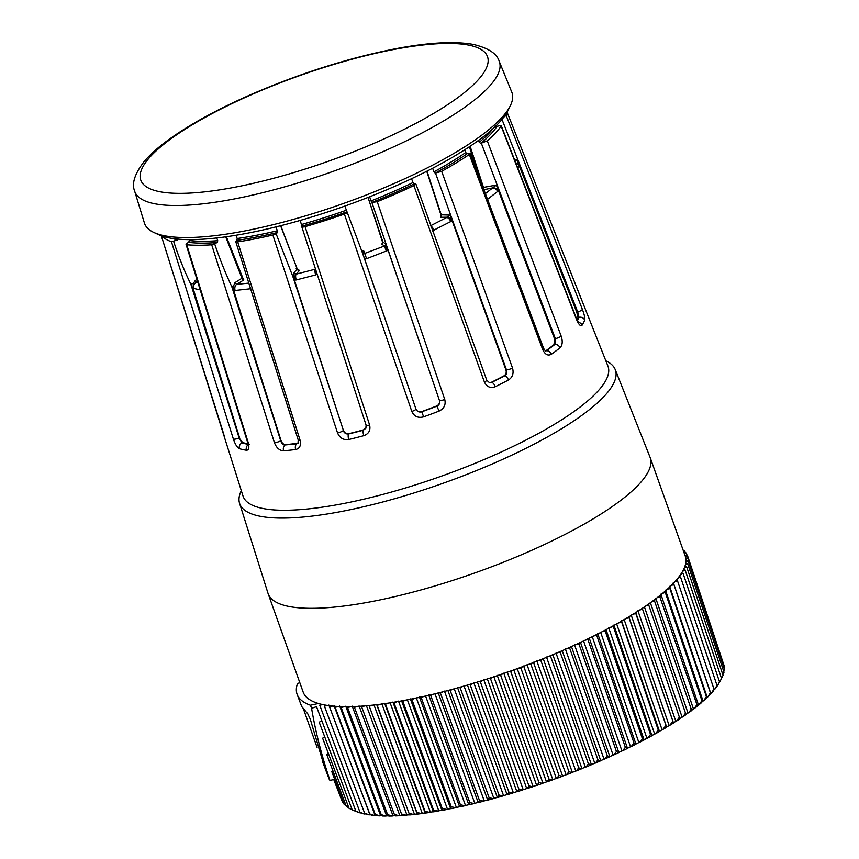 <?xml version="1.0" encoding="UTF-8"?>
<svg xmlns="http://www.w3.org/2000/svg" width="859" height="859" viewBox="0 0 859 859"><rect width="100%" height="100%" fill="white"/><g stroke="black" fill="none" stroke-linecap="round" stroke-linejoin="round"><path stroke-width="1.29" d="M144.409 223.018A195.004 47.836 -19.6 0 0 153.933 232.488A195.004 47.836 -19.6 0 0 344.33 203.175A195.004 47.836 -19.6 0 0 510.407 105.56A195.004 47.836 -19.6 0 0 511.803 92.203L499.197 61.279A193.5 47.47 160.4 0 1 432.592 127.261A193.5 47.47 160.4 0 1 244.858 196.797A193.5 47.47 160.4 0 1 134.638 191.095L144.409 223.018M510.407 105.56L508.152 110.199A191.213 46.901 160.4 0 1 345.307 205.913A191.213 46.901 160.4 0 1 158.614 234.668L153.933 232.488M241.755 277.661L225.702 236.826M296.151 268.76L297.246 269.007L280.592 225.745M280.753 225.702L297.246 269.007A1.901 1.686 41.4 0 0 299.555 270.306L296.183 274.139A4.746 1.815 76.4 0 0 296.258 279.948L294.401 280.109L293.961 272.733L296.183 274.139L315.124 269.221A4.746 1.299 74.5 0 0 315.725 274.901L296.258 279.948M382.803 242.925L368.028 197.42L382.76 241.647M427.009 171.145L441.247 214.825L441.58 214.041M470.131 146.245L483.477 187.402L482.758 186.994M177.953 238.233L177.179 240.058A178.457 43.777 160.4 0 1 173.282 238.577M247.95 443.738A179.821 44.11 160.4 0 1 242.689 442.6L241.98 442.922L239.156 438.015A4.553 1.117 162.6 0 1 233.38 439.056L171.446 241.723L177.179 240.058M173.733 241.604C178.5 256.465 184.223 270.714 190.902 284.35L193.522 283.18L195.337 280.378L196.389 282.407A4.746 4.359 106.2 0 0 193.78 288.441L192.953 287.958L193.522 283.18M188.626 242.388L189.334 240.541A177.04 43.433 -19.6 0 0 217.746 240.692L217.295 242.528A178.457 43.777 160.4 0 1 188.626 242.388L188.121 242.635C185.973 243.795 185.512 244.504 186.736 244.751L248.208 442.568A4.553 1.117 162.7 0 1 247.575 442.235L248.026 445.606L249.26 444.361M189.034 239.618L189.334 240.541M217.746 240.692L216.779 237.954M214.75 244.128C219.743 258.946 225.434 273.141 231.812 286.713L280.7 440.796A4.553 1.052 162.4 0 1 274.429 442.696L211.701 244.804L217.295 242.528M231.812 286.713L233.745 285.499L234.926 282.665L236.655 284.383A4.746 3.372 85.3 0 0 235.119 290.471L233.669 290.321L233.745 285.499M236.848 240.359L237.181 238.523A177.04 43.433 -19.6 0 0 277.328 230.77L277.371 232.531A178.457 43.777 160.4 0 1 236.848 240.359L235.753 241.626L237.685 241.873L300.092 440.259A4.553 1.052 162.5 0 1 298.223 439.991L297.998 443.255M236.107 235.226L237.181 238.523M277.328 230.77L275.922 226.916M337.544 432.936C339.788 438.058 343.536 440.248 348.765 439.507A4.553 1.729 76.4 0 1 348.679 433.935A186.929 45.86 -19.6 0 0 363.378 430.176L363.561 429.844A179.821 44.11 160.4 0 1 348.926 433.645L348.679 433.935C346.091 434.257 344.276 433.129 343.224 430.542A4.553 0.999 161.9 0 1 337.544 432.936L272.872 235.033L276.158 233.906L277.371 232.531M276.158 233.906L292.822 276.448L293.746 275.406M301.627 226.239L301.455 224.51A177.04 43.433 -19.6 0 0 346.402 210.208L347.004 211.797A178.457 43.777 160.4 0 1 301.627 226.239L366.106 425.151L365.87 428.244M300.113 220.452L301.455 224.51M346.402 210.208L344.846 206.074M347.337 212.71L363.389 255.338L415.939 409.024A4.553 0.966 161.1 0 1 411.815 411.45L344.384 214.084L347.337 212.71L347.004 211.797M411.815 411.45C414.188 416.486 418.129 418.279 423.637 416.84L421.769 411.794C419.042 412.47 417.098 411.547 415.939 409.024L362.262 252.31L364.678 253.448L366.621 258.688L364.667 259.096M436.64 405.985A179.821 44.11 160.4 0 1 421.694 411.611L421.769 411.794A186.929 45.86 -19.6 0 0 436.866 406.167L439.11 411.074C444.092 408.637 445.971 404.772 444.758 399.467A4.553 0.956 161.1 0 1 439.572 400.391C440.227 403.032 439.325 404.954 436.866 406.167L436.64 405.985C439.078 404.761 439.991 402.839 439.357 400.219L386.142 244.59L384.478 245.91L388.107 250.323L366.621 258.688M371.786 202.466L371.045 200.931A177.04 43.433 -19.6 0 0 413.029 182.537L414.156 183.901A178.457 43.777 160.4 0 1 371.786 202.466L377.219 201.693L444.758 399.467M369.638 196.786L371.045 200.931M413.029 182.537L411.547 178.715M415.971 184.191L486.763 380.183A4.553 0.956 160.2 0 1 484.379 381.976L413.877 185.587L415.971 184.191L414.156 183.901M504.008 375.823A179.821 44.11 160.4 0 1 491.337 382.309L491.713 382.373A186.929 45.86 -19.6 0 0 504.609 375.845L504.008 375.823C506.005 374.481 506.649 372.495 505.93 369.885L450.127 215.094L447.088 217.22A4.746 2.083 44.8 0 1 452.188 220.806L432.302 230.921M435.18 173.153L433.935 171.854A177.04 43.433 -19.6 0 0 465.675 152.558L467.221 153.686A178.457 43.777 160.4 0 1 435.18 173.153L441.666 171.338L512.522 368.039A4.553 0.945 160.2 0 1 506.488 369.896L435.524 173.164M432.657 168.246L433.935 171.854M465.675 152.558L464.622 149.853M470.217 153.332L543.683 348.507A4.553 0.977 159.4 0 1 542.716 349.602L469.325 154.47L470.206 153.31L467.221 153.686M545.594 351.073L546.421 350.73A186.929 45.86 -19.6 0 0 554.871 344.438A4.553 3.565 -128.2 0 1 559.993 347.841C562.473 345.275 562.881 341.388 561.195 336.159A4.553 0.966 159.3 0 1 555.354 338.65L554.871 344.438L554.012 344.588L554.549 338.8L496.362 185.072L492.572 187.917A4.746 3.393 29.5 0 1 498.51 190.741L486.828 199.922M495.246 125.446L497.017 126.359A178.457 43.777 160.4 0 1 480.847 143.378L487.268 140.822L561.195 336.159M480.847 143.378L479.225 142.304A177.04 43.433 -19.6 0 0 492.669 128.979M478.517 140.382L479.225 142.304M501.248 125.672L576.851 319.484A4.553 1.02 158.7 0 1 576.711 319.913L501.141 126.112L500.668 125.371L497.017 126.359M577.388 320.729A186.929 45.86 -19.6 0 0 578.987 317.379L578 317.68L576.819 312.332L516.86 159.71L515.067 161.084M335.686 706.345A202.788 49.747 160.4 0 1 332.551 706.077M330.264 705.83A202.788 49.747 160.4 0 1 327.376 705.443M325.271 705.078A202.788 49.747 160.4 0 0 327.365 705.422L324.423 706.162L325.271 705.078A202.788 49.747 160.4 0 1 322.651 704.573M320.761 704.133A202.788 49.747 160.4 0 1 318.41 703.489A202.788 49.747 160.4 0 1 316.295 702.791A202.788 49.747 160.4 0 1 315.028 702.329A202.788 49.747 160.4 0 1 312.794 701.374A202.788 49.747 160.4 0 1 311.699 700.837A202.788 49.747 160.4 0 1 309.788 699.741A202.788 49.747 160.4 0 1 308.864 699.129A202.788 49.747 160.4 0 1 307.286 697.905A202.788 49.747 160.4 0 1 306.545 697.229A202.788 49.747 160.4 0 1 305.299 695.865A202.788 49.747 160.4 0 1 304.73 695.114A202.788 49.747 160.4 0 1 303.839 693.632A202.788 49.747 160.4 0 1 303.452 692.816A202.788 49.747 160.4 0 1 303.173 692.096L268.148 593.741A202.788 49.747 160.4 0 1 268.008 593.322L239.575 503.342A199.385 48.909 160.4 0 1 241.239 490.779L241.304 490.639M685.085 555.601L687.425 555.365L685.439 556.664A202.788 49.747 160.4 0 1 685.783 558.135L688.016 557.953L724.427 666.605L723.954 667.733M688.016 557.953L685.922 559.263A202.788 49.747 160.4 0 1 685.965 560.83L688.091 560.712L724.491 669.333L723.675 671.158M685.89 562.044A202.788 49.747 160.4 0 1 685.622 563.697M685.321 564.986A202.788 49.747 160.4 0 1 684.763 566.725M684.226 568.089A202.788 49.747 160.4 0 1 683.367 569.914L685.117 570.011L721.549 678.535L719.069 682.83M685.117 570.011L682.604 571.321A202.788 49.747 160.4 0 1 681.455 573.254M680.468 574.725A202.788 49.747 160.4 0 0 681.455 573.232L683.077 573.415L680.468 574.725A202.788 49.747 160.4 0 1 679.039 576.733L680.511 576.958L716.997 685.407L716.009 687.662A200.029 49.07 160.4 0 1 714.516 689.573L713.926 689.863A199.535 48.952 160.4 0 1 713.432 690.464M677.837 578.279A202.788 49.747 160.4 0 1 676.108 580.34M674.68 581.919A202.788 49.747 160.4 0 0 676.097 580.319L677.44 580.63L674.68 581.919A202.788 49.747 160.4 0 1 672.683 584.066M671.051 585.709A202.788 49.747 160.4 0 1 668.764 587.9L669.805 588.329L706.399 696.66L705.958 698.657A200.029 49.07 160.4 0 1 703.671 700.751L703.049 701.03A199.535 48.952 160.4 0 1 701.696 702.222M669.805 588.329L666.917 589.575A202.788 49.747 160.4 0 1 664.372 591.84M662.321 593.548A202.788 49.747 160.4 0 0 664.361 591.819L665.253 592.323L662.321 593.548A202.788 49.747 160.4 0 1 659.508 595.856M657.264 597.628A202.788 49.747 160.4 0 1 654.193 599.958L691.667 710.543A200.029 49.07 160.4 0 1 688.639 712.766L687.984 713.024A199.535 48.952 160.4 0 1 685.976 714.463M651.766 601.762A202.788 49.747 160.4 0 1 648.448 604.135M645.828 605.949A202.788 49.747 160.4 0 1 642.264 608.355L679.941 718.811A200.029 49.07 160.4 0 1 676.473 721.098L675.808 721.335A199.535 48.952 160.4 0 1 673.456 722.838L673.477 723.02A200.029 49.07 160.4 0 1 669.795 725.318L669.118 725.544A199.535 48.952 160.4 0 1 666.638 727.068L666.627 727.251A200.029 49.07 160.4 0 1 662.74 729.57L662.074 729.785A199.535 48.952 160.4 0 1 659.454 731.31L659.401 731.514A200.029 49.07 160.4 0 1 655.331 733.833L654.665 734.037A199.535 48.952 160.4 0 1 651.927 735.562L651.841 735.776A200.029 49.07 160.4 0 1 647.589 738.096L646.924 738.289A199.535 48.952 160.4 0 1 644.067 739.814L643.949 740.039A200.029 49.07 160.4 0 1 639.536 742.348L638.871 742.541A199.535 48.952 160.4 0 1 635.918 744.055L635.767 744.281A200.029 49.07 160.4 0 1 631.193 746.589L630.538 746.761A199.535 48.952 160.4 0 1 627.478 748.264L627.295 748.511A200.029 49.07 160.4 0 1 622.582 750.787L621.937 750.949A199.535 48.952 160.4 0 1 618.791 752.441L618.566 752.688A200.029 49.07 160.4 0 1 613.723 754.943L613.09 755.093A199.535 48.952 160.4 0 1 609.858 756.564L609.611 756.822A200.029 49.07 160.4 0 1 604.639 759.045L604.027 759.184A199.535 48.952 160.4 0 1 600.72 760.634L600.441 760.891A200.029 49.07 160.4 0 1 595.373 763.082L594.761 763.2A199.535 48.952 160.4 0 1 591.4 764.628L591.089 764.897A200.029 49.07 160.4 0 1 585.935 767.033L585.344 767.141A199.535 48.952 160.4 0 1 581.919 768.537L581.575 768.805A200.029 49.07 160.4 0 1 576.346 770.899L575.777 770.995A199.535 48.952 160.4 0 1 572.309 772.359L571.933 772.628A200.029 49.07 160.4 0 1 566.65 774.668L566.092 774.754A199.535 48.952 160.4 0 1 562.591 776.074L562.194 776.353A200.029 49.07 160.4 0 1 556.857 778.329L556.321 778.394A199.535 48.952 160.4 0 1 552.799 779.671L552.369 779.951A200.029 49.07 160.4 0 1 547 781.862L546.485 781.915A199.535 48.952 160.4 0 1 542.942 783.15L542.491 783.429A200.029 49.07 160.4 0 1 537.1 785.276L536.617 785.309A199.535 48.952 160.4 0 1 533.074 786.49L532.591 786.78A200.029 49.07 160.4 0 1 527.201 788.541L526.739 788.562A199.535 48.952 160.4 0 1 523.195 789.689L522.691 789.979A200.029 49.07 160.4 0 1 517.311 791.665L516.871 791.665A199.535 48.952 160.4 0 1 513.349 792.75L512.823 793.029A200.029 49.07 160.4 0 1 507.476 794.629L507.057 794.618A199.535 48.952 160.4 0 1 503.557 795.638L503.009 795.928A200.029 49.07 160.4 0 1 497.705 797.431L497.318 797.399A199.535 48.952 160.4 0 1 493.85 798.355L493.281 798.645A200.029 49.07 160.4 0 1 488.03 800.051L487.676 800.019A199.535 48.952 160.4 0 1 484.251 800.91L483.66 801.189A200.029 49.07 160.4 0 1 478.484 802.499L478.162 802.446A199.535 48.952 160.4 0 1 474.791 803.272L474.179 803.552A200.029 49.07 160.4 0 1 469.089 804.765L468.799 804.7A199.535 48.952 160.4 0 1 465.481 805.452L464.869 805.731A200.029 49.07 160.4 0 1 459.876 806.837L459.608 806.751A199.535 48.952 160.4 0 1 456.365 807.439L455.732 807.707A200.029 49.07 160.4 0 1 450.857 808.706L450.631 808.609A199.535 48.952 160.4 0 1 447.464 809.221L446.82 809.489A200.029 49.07 160.4 0 1 442.063 810.37L441.87 810.262A199.535 48.952 160.4 0 1 438.788 810.799L438.144 811.068A200.029 49.07 160.4 0 1 433.527 811.83L433.365 811.712A199.535 48.952 160.4 0 1 430.38 812.174L429.725 812.431A200.029 49.07 160.4 0 1 425.259 813.086L425.13 812.947A199.535 48.952 160.4 0 1 422.252 813.333L421.586 813.58A200.029 49.07 160.4 0 1 417.291 814.117L417.195 813.967A199.535 48.952 160.4 0 1 414.435 814.278L413.759 814.515A200.029 49.07 160.4 0 1 409.646 814.933L409.034 813.344L413.759 814.515M639.472 610.191A202.788 49.747 160.4 0 1 635.681 612.617M632.718 614.453A202.788 49.747 160.4 0 0 635.681 612.596L635.778 613.412L632.718 614.453A202.788 49.747 160.4 0 1 628.713 616.912L666.627 727.251M625.588 618.781A202.788 49.747 160.4 0 1 621.379 621.229L658.262 730.107L659.401 731.514M621.154 622.131L618.093 623.086A202.788 49.747 160.4 0 1 613.691 625.556M610.266 627.424A202.788 49.747 160.4 0 1 605.681 629.872M602.116 631.719A202.788 49.747 160.4 0 0 605.67 629.862L605.133 630.871L602.116 631.719A202.788 49.747 160.4 0 1 597.359 634.178L596.661 635.22L634.017 743.056L635.767 744.281M596.661 635.22L593.666 636.014A202.788 49.747 160.4 0 1 588.759 638.462L587.9 639.536L625.352 747.33L627.295 748.511M587.9 639.536L584.958 640.277A202.788 49.747 160.4 0 1 579.9 642.693L578.891 643.81L616.44 751.561L618.566 752.688M578.891 643.81L575.992 644.497A202.788 49.747 160.4 0 1 570.806 646.881L569.635 648.03L607.292 755.737L609.611 756.822M569.635 648.03L566.8 648.652A202.788 49.747 160.4 0 1 561.496 651.004M557.416 652.765A202.788 49.747 160.4 0 1 552.004 655.063L550.555 656.265L588.404 763.876L591.089 764.897M550.555 656.265L547.849 656.77A202.788 49.747 160.4 0 1 542.362 659.025L540.762 660.249L578.719 767.828L581.575 768.805M538.142 660.711A202.788 49.747 160.4 0 1 532.58 662.89L530.851 664.147L568.905 771.683L571.933 772.628M528.317 664.533A202.788 49.747 160.4 0 1 522.691 666.659L520.833 667.926L558.994 775.419L562.194 776.353M520.833 667.926L518.385 668.227A202.788 49.747 160.4 0 1 512.726 670.299L510.74 671.588L549.008 779.038L552.369 779.951M510.74 671.588L508.399 671.824A202.788 49.747 160.4 0 1 502.708 673.821L500.604 675.12L538.98 782.538L542.491 783.429M500.604 675.12L498.37 675.281A202.788 49.747 160.4 0 1 492.669 677.203L490.457 678.503L528.94 785.888L532.591 786.78M490.457 678.503L488.331 678.61A202.788 49.747 160.4 0 1 482.64 680.446L480.31 681.745L518.9 789.099L522.691 789.979M480.31 681.745L478.302 681.778A202.788 49.747 160.4 0 1 472.633 683.528M468.327 684.816A202.788 49.747 160.4 0 1 462.69 686.448L460.166 687.748L498.972 795.037L503.009 795.928M458.427 687.662A202.788 49.747 160.4 0 1 452.843 689.197L450.223 690.496L489.136 797.753L493.281 798.645M450.223 690.496L448.602 690.314A202.788 49.747 160.4 0 1 443.094 691.774L440.399 693.052L479.408 800.287L483.66 801.189M438.928 692.826A202.788 49.747 160.4 0 1 433.494 694.158M429.393 695.135A202.788 49.747 160.4 0 1 424.056 696.348M420.03 697.218A202.788 49.747 160.4 0 0 424.045 696.338L421.221 697.605L420.03 697.218A202.788 49.747 160.4 0 1 414.811 698.346M410.881 699.151A202.788 49.747 160.4 0 1 405.781 700.139L402.839 701.341L442.245 808.48L446.82 809.489M402.839 701.341L401.948 700.837A202.788 49.747 160.4 0 1 396.998 701.728M393.282 702.329A202.788 49.747 160.4 0 0 396.998 701.706L394.013 702.898L393.282 702.329A202.788 49.747 160.4 0 1 388.483 703.091L385.466 704.24L425.055 811.347L429.725 812.431M385.466 704.24L384.886 703.607A202.788 49.747 160.4 0 1 380.258 704.251M376.79 704.681A202.788 49.747 160.4 0 1 372.344 705.185L369.273 706.259L409.034 813.344M369.273 706.259L369.016 705.507A202.788 49.747 160.4 0 1 364.753 705.894L361.682 706.925L401.518 814.01L406.264 815.234A200.029 49.07 160.4 0 1 402.334 815.524L401.518 814.01M361.585 706.141A202.788 49.747 160.4 0 1 357.527 706.388L354.456 707.376L394.367 814.45L399.113 815.728A200.029 49.07 160.4 0 1 395.387 815.9L394.367 814.45M354.456 707.376L354.52 706.506A202.788 49.747 160.4 0 1 350.676 706.646L347.616 707.591L387.592 814.665L392.338 815.996A200.029 49.07 160.4 0 1 388.805 816.05L387.592 814.665M347.616 707.591L347.831 706.678A202.788 49.747 160.4 0 1 344.223 706.689M341.549 706.613A202.788 49.747 160.4 0 0 344.212 706.667L341.173 707.58L341.549 706.613A202.788 49.747 160.4 0 1 338.167 706.495L335.15 707.333L375.265 814.418L379.957 815.867A200.029 49.07 160.4 0 1 376.876 815.685L375.265 814.418M333.743 779.543L341.753 800.18M352.136 809.672L349.044 808.308L322.619 738.203L324.713 736.861M353.779 810.52L356.614 811.68A200.029 49.07 160.4 0 1 356.013 811.444L352.211 809.865L319.183 722.183L321.878 720.894M311.592 708.299L310.443 705.228A209.242 51.325 160.4 0 1 297.171 694.48L301.702 706.528L307.747 713.797L310.271 719.166L323.016 762.051C323.832 764.553 323.575 764.123 322.232 760.763L329.072 778.952A207.642 50.939 -19.6 0 0 329.963 780.423C321.47 755.029 315.35 730.988 311.592 708.299L316.509 706.646L355.884 811.218L360.361 812.958A200.029 49.07 160.4 0 1 358.257 812.292L355.884 811.218M333.947 779.5L342.58 802.381L343.611 802.94M345.962 805.431L344.223 804.561L331.735 771.468L332.744 770.383M348.808 807.675L346.381 806.537L326.807 754.642L328.331 753.364M382.395 815.76A199.535 48.952 160.4 0 1 380.612 815.685L379.957 815.867M376.543 815.427A199.535 48.952 160.4 0 1 375.039 815.298L374.384 815.47A200.029 49.07 160.4 0 1 371.539 815.159L369.735 813.945L374.384 815.47M371.077 814.858A199.535 48.952 160.4 0 1 369.896 814.686L369.252 814.858A200.029 49.07 160.4 0 1 366.653 814.429L364.646 813.258L369.252 814.858M365.945 814.01A199.535 48.952 160.4 0 1 365.215 813.86L364.57 814.01A200.029 49.07 160.4 0 1 362.219 813.462L360.028 812.346L364.57 814.01M360.952 812.829L360.361 812.958M721.549 678.535L719.724 681.928A200.029 49.07 160.4 0 1 719.284 682.722M683.077 573.415L719.531 681.906L718.371 684.236A200.029 49.07 160.4 0 1 717.147 686.083L716.578 686.362A199.535 48.952 160.4 0 1 716.578 686.373M677.44 580.63L713.958 689.047L713.153 691.205A200.029 49.07 160.4 0 1 711.392 693.192L710.78 693.471A199.535 48.952 160.4 0 1 709.953 694.351M673.864 584.421L671.04 585.688A202.788 49.747 160.4 0 0 672.672 584.045L673.864 584.421L710.414 692.805L709.792 694.877A200.029 49.07 160.4 0 1 707.773 696.917L707.15 697.197A199.535 48.952 160.4 0 1 706.044 698.26M665.253 592.323L701.9 700.622L701.653 702.533A200.029 49.07 160.4 0 1 699.119 704.681L698.474 704.949A199.535 48.952 160.4 0 1 696.885 706.238M660.238 596.414L657.264 597.606A202.788 49.747 160.4 0 0 659.508 595.845L696.939 704.659L696.885 706.495A200.029 49.07 160.4 0 1 694.093 708.686L693.449 708.954A199.535 48.952 160.4 0 1 691.645 710.318M648.856 604.811L645.818 605.928A202.788 49.747 160.4 0 0 648.438 604.113L686.019 714.645A200.029 49.07 160.4 0 1 682.765 716.911L682.1 717.158A199.535 48.952 160.4 0 1 679.888 718.65M409.582 814.772A199.535 48.952 160.4 0 1 406.941 814.998L406.264 815.234M402.237 815.352A199.535 48.952 160.4 0 1 399.789 815.502L399.113 815.728M395.258 815.717A199.535 48.952 160.4 0 1 393.003 815.782L392.338 815.996M388.633 815.846A199.535 48.952 160.4 0 1 386.614 815.846L385.949 816.039A200.029 49.07 160.4 0 1 382.631 815.975L381.224 814.654L385.949 816.039M380.612 815.685L339.692 706.044M335.15 707.333L335.686 706.323A202.788 49.747 160.4 0 0 338.167 706.474M341.173 707.58L381.224 814.654M386.614 815.846L345.748 706.205M393.003 815.782L352.211 706.152M399.789 815.502L359.073 705.862M406.941 814.998L366.299 705.357M361.682 706.925L361.585 706.119A202.788 49.747 160.4 0 0 364.753 705.883M414.435 814.278L373.869 704.616M377.208 705.357L376.79 704.659A202.788 49.747 160.4 0 0 380.247 704.23L377.208 705.357L416.883 812.453L421.586 813.58M422.252 813.333L381.783 703.661M417.291 814.117L416.883 812.453M376.575 704.316L417.195 813.967M430.38 812.174L389.997 702.49M425.259 813.086L425.055 811.347M384.596 703.285L425.13 812.947M394.013 702.898L433.516 810.026L438.144 811.068M438.788 810.799L398.49 701.105M433.527 811.83L433.516 810.026M392.907 702.039L433.365 811.712M447.464 809.221L407.252 699.505M442.063 810.37L442.245 808.48M401.497 700.579L441.87 810.262M411.923 699.57L410.87 699.129A202.788 49.747 160.4 0 0 414.8 698.335L411.923 699.57L451.233 806.741L455.732 807.707M456.365 807.439L416.261 697.701M450.857 808.706L451.233 806.741M410.355 698.904L450.631 808.609M421.221 697.605L460.435 804.786L464.869 805.731M465.481 805.452L425.473 695.693M459.876 806.837L460.435 804.786M419.428 697.036L459.608 806.751M430.724 695.425L429.382 695.114A202.788 49.747 160.4 0 0 433.484 694.136L430.724 695.425L469.83 802.628L474.179 803.552M474.791 803.272L434.879 693.492M469.089 804.765L469.83 802.628M428.705 694.952L468.799 804.7M484.251 800.91L444.447 691.098M478.484 802.499L479.408 800.287M440.399 693.052L438.917 692.805A202.788 49.747 160.4 0 0 443.094 691.753M438.176 692.687L478.162 802.446M493.85 798.355L454.143 688.521M488.03 800.051L489.136 797.753M447.786 690.228L487.676 800.019M503.557 795.638L463.957 685.772M497.705 797.431L498.972 795.037M460.166 687.748L458.416 687.64A202.788 49.747 160.4 0 0 462.69 686.427M457.536 687.587L497.318 797.399M470.206 684.838L468.327 684.795A202.788 49.747 160.4 0 0 472.633 683.506L470.206 684.838L508.904 792.148L512.823 793.029M513.349 792.75L473.846 682.851M507.476 794.629L508.904 792.148M467.371 684.773L507.057 794.618M523.195 789.689L483.8 679.759M517.311 791.665L518.9 789.099M477.293 681.799L516.871 791.665M533.074 786.49L493.785 676.527M527.201 788.541L528.94 785.888M487.257 678.653L526.739 788.562M542.942 783.15L503.761 673.145M537.1 785.276L538.98 782.538M497.243 675.367L536.617 785.309M552.799 779.671L513.714 669.633M547 781.862L549.008 779.038M507.218 671.942L546.485 781.915M562.591 776.074L523.614 665.993M556.857 778.329L558.994 775.419M517.15 668.388L556.321 778.394M572.309 772.359L533.439 662.235M566.65 774.668L568.905 771.683M530.851 664.147L528.306 664.512A202.788 49.747 160.4 0 0 532.569 662.88M527.029 664.705L566.092 774.754M581.919 768.537L543.146 658.381M576.346 770.899L578.719 767.828M540.762 660.249L538.142 660.689A202.788 49.747 160.4 0 0 542.351 659.003M536.811 660.915L575.777 770.995M591.4 764.628L552.724 654.429M585.935 767.033L588.404 763.876M546.485 657.017L585.344 767.141M560.186 652.185L557.405 652.754A202.788 49.747 160.4 0 0 561.485 650.993L560.186 652.185L597.939 759.85L600.441 760.891M600.72 760.634L562.14 650.392M595.373 763.082L597.939 759.85M556.009 653.033L594.761 763.2M609.858 756.564L571.375 646.279M604.639 759.045L607.292 755.737M565.362 648.974L604.027 759.184M618.791 752.441L580.394 642.113M613.723 754.943L616.44 751.561M574.531 644.841L613.09 755.093M627.478 748.264L589.177 637.893M622.582 750.787L625.352 747.33M583.465 640.653L621.937 750.949M635.918 744.055L597.703 633.631M631.193 746.589L634.017 743.056M592.162 636.422L630.538 746.761M605.133 630.871L642.414 738.751L643.949 740.039M644.067 739.814L605.949 629.357M639.536 742.348L642.414 738.751M600.591 632.149L638.871 742.541M613.305 626.501L610.266 627.403A202.788 49.747 160.4 0 0 613.691 625.535L613.305 626.501L650.499 734.434L651.841 735.776M651.927 735.562L613.874 625.051M647.589 738.096L650.499 734.434M608.73 627.865L646.924 738.289M659.454 731.31L621.486 620.756M655.331 733.833L658.262 730.107M616.547 623.57L654.665 734.037M666.638 727.068L628.745 616.461M662.74 729.57L665.682 725.78M628.648 617.761L625.588 618.759A202.788 49.747 160.4 0 0 628.713 616.902M624.042 619.264L662.074 729.785M635.778 613.412L673.477 723.02M673.456 722.838L635.628 612.199M669.795 725.318L672.737 721.474M631.172 614.98L669.118 725.544M676.473 721.098L679.405 717.201M642.521 609.085L639.461 610.169A202.788 49.747 160.4 0 0 642.264 608.333M637.926 610.717L675.808 721.335M682.765 716.911L685.675 712.97M644.293 606.497L682.1 717.158M688.639 712.766L691.516 708.782M654.773 600.581L651.756 601.74A202.788 49.747 160.4 0 0 654.193 599.947M650.242 602.32L687.984 713.024M694.093 708.686L696.939 704.659M655.761 598.208L693.449 708.954M699.119 704.681L701.9 700.622M660.839 594.16L698.474 704.949M703.671 700.751L706.399 696.66M665.467 590.197L703.049 701.03M707.773 696.917L710.414 692.805M669.623 586.332L707.15 697.197M711.392 693.192L713.958 689.047M673.295 582.563L710.78 693.471M714.516 689.573L716.997 685.407M680.511 576.958L677.826 578.257A202.788 49.747 160.4 0 0 679.029 576.711M676.72 579.632L677.021 580.534M717.147 686.083L719.531 681.906M679.437 576.196L679.641 576.819M686.642 566.747L684.215 568.067A202.788 49.747 160.4 0 0 684.752 566.704L686.642 566.747L723.053 675.303L721.496 678.363M683.388 569.882L683.388 569.904A202.788 49.747 160.4 0 1 682.604 571.321M687.63 563.644L685.31 564.964A202.788 49.747 160.4 0 0 685.622 563.676L687.63 563.644L724.03 672.243L722.849 674.702M688.091 560.712L685.879 562.033A202.788 49.747 160.4 0 0 685.965 560.809M687.425 555.365L723.686 664.415M684.236 553.228L686.287 552.971L687.103 555.397M686.287 552.971L684.569 554.173M683.431 550.952L684.634 550.78L685.407 553.089M684.634 550.78L683.624 551.521M319.752 705.25L320.751 704.112A202.788 49.747 160.4 0 0 322.651 704.563L319.752 705.25L360.028 812.346M324.702 705.797L324.38 704.928M324.423 706.162L364.646 813.258M369.896 814.686L328.857 705.046M329.555 706.86L330.253 705.808A202.788 49.747 160.4 0 0 332.54 706.066L329.555 706.86L369.735 813.945M375.039 815.298L334.054 705.658M320.353 704.563L320.139 703.972M350.676 706.635A202.788 49.747 160.4 0 1 347.831 706.678M357.527 706.366A202.788 49.747 160.4 0 1 354.52 706.506M372.334 705.164A202.788 49.747 160.4 0 1 369.016 705.507M388.472 703.081A202.788 49.747 160.4 0 1 384.886 703.607M405.781 700.117A202.788 49.747 160.4 0 1 401.948 700.837M452.833 689.186A202.788 49.747 160.4 0 1 448.602 690.314M482.629 680.425A202.788 49.747 160.4 0 1 478.302 681.778M492.669 677.193A202.788 49.747 160.4 0 1 488.331 678.61M502.708 673.81A202.788 49.747 160.4 0 1 498.37 675.281M512.716 670.288A202.788 49.747 160.4 0 1 508.399 671.824M522.68 666.638A202.788 49.747 160.4 0 1 518.385 668.227M552.004 655.041A202.788 49.747 160.4 0 1 547.849 656.77M570.795 646.87A202.788 49.747 160.4 0 1 566.8 648.652M579.889 642.682A202.788 49.747 160.4 0 1 575.992 644.497M588.748 638.441A202.788 49.747 160.4 0 1 584.958 640.277M597.359 634.167A202.788 49.747 160.4 0 1 593.666 636.014M605.853 360.834L605.992 360.898A199.385 48.909 160.4 0 1 615.227 369.574L650.059 457.278A202.788 49.747 160.4 0 1 650.22 457.686A202.788 49.747 160.4 0 1 580.222 526.32A202.788 49.747 160.4 0 1 570.644 531.496A202.788 49.747 160.4 0 1 378.948 600.14A202.788 49.747 160.4 0 1 268.148 593.741M621.368 621.218A202.788 49.747 160.4 0 1 618.093 623.086M668.764 587.878A202.788 49.747 160.4 0 1 666.917 589.575M685.783 558.114A202.788 49.747 160.4 0 1 685.922 559.263M650.22 457.686L685.246 556.052A202.788 49.747 160.4 0 1 685.439 556.664M317.078 747.373L303.936 710.329M322.232 760.763L322.308 759.925M310.443 705.228L318.399 703.478M297.171 694.48A209.242 51.325 160.4 0 1 297.418 683.785L299.748 682.508M329.963 780.423L334.699 779.317M323.016 762.051L323.532 763.791M243.269 278.735A1.901 1.374 85.9 0 0 243.602 278.595L243.752 279.927A1.901 1.235 57.9 0 1 241.83 278.327L234.926 282.665M200.19 289.891L193.78 288.441M250.807 288.731L235.119 290.471M317.347 274.204L315.725 274.901M315.457 269.737A4.746 1.482 58.3 0 0 316.38 272.55M362.111 250.699L363.744 250.903A1.901 1.836 -20.2 0 1 361.349 249.84L362.262 252.31M363.744 250.903L364.678 253.448L384.027 246.168A4.746 0.601 68.5 0 1 386.496 251.225M386.142 244.59L382.803 241.766A1.901 1.825 -49.9 0 1 381.654 244.16L382.717 242.872M431.562 226.572A4.746 1.933 63.9 0 1 434.02 230.384M430.316 225.885L446.723 217.499A4.746 2.405 61.8 0 1 450.878 221.772M450.127 215.094L441.247 214.825A1.901 1.557 -88.3 0 1 440.42 217.306L441.075 215.716M485.378 193.586L492.357 188.175A4.746 3.79 50.7 0 1 497.748 191.664M496.362 185.072L483.477 187.402A1.901 1.02 -100.3 0 1 483.628 188.959M515.926 163.285A4.746 4.52 17.3 0 1 518.997 166.088L518.02 168.654M515.776 162.92A4.746 4.059 -2.1 0 1 519.072 165.336L518.997 166.088M190.902 284.35L239.156 438.015L242.689 442.6M239.597 437.822L192.953 287.958M297.407 443.298A179.821 44.11 160.4 0 1 285.607 444.608L285.081 444.941A186.929 45.86 -19.6 0 0 296.838 443.706A4.553 2.964 -97.1 0 0 295.668 449.525C299.748 448.527 301.23 445.445 300.092 440.259M274.429 442.696C276.48 447.926 279.54 450.621 283.62 450.792A4.553 3.232 -94.8 0 1 285.081 444.941C283.062 444.822 281.602 443.448 280.7 440.796L281.022 440.592C282.031 443.18 283.556 444.522 285.607 444.608M281.022 440.592L233.669 290.321M363.561 429.844L366.041 427.943M292.822 276.448L343.385 430.37C344.47 432.904 346.327 433.999 348.926 433.645M343.385 430.37L294.401 280.109M415.896 408.905C417.044 411.397 418.977 412.299 421.694 411.611M489.297 382.663L491.337 382.309M554.012 344.588A179.821 44.11 160.4 0 1 545.798 350.816L546.421 350.73A4.553 3.329 -125.3 0 1 551.328 354.284C547.935 356.077 545.057 354.509 542.716 349.602M578 317.68A179.821 44.11 160.4 0 1 577.055 319.978M301.52 226.432C301.284 227.248 302.465 227.313 305.063 226.647L369.617 425.012C370.734 430.284 368.801 433.827 363.829 435.663A4.553 1.374 75 0 1 363.378 430.176L365.848 428.287M484.379 381.976C486.795 386.937 490.425 388.504 495.289 386.69A4.553 1.858 63.9 0 0 491.713 382.373L489.48 382.706L486.763 380.183M512.522 368.039C513.94 373.321 512.598 377.316 508.496 380.011A4.553 2.201 62.4 0 0 504.609 375.845C506.649 374.492 507.282 372.516 506.488 369.896L505.93 369.885M503.728 117.221L506.134 115.428L582.37 309.337C584.324 314.469 585.097 318.066 584.689 320.128A4.553 4.316 21.6 0 0 578.987 317.379L577.731 312.042L501.989 119.412M161.009 234.775L224.596 437.736A4.553 4.413 -19 0 1 224.403 436.619M222.932 431.54A4.553 1.192 162.5 0 1 222.91 431.486L224.521 437.038M171.446 241.723A183.719 45.065 160.4 0 1 162.007 236.021M233.38 439.056C235.183 444.382 237.213 447.603 239.478 448.72A4.553 4.177 106 0 1 241.98 442.922A186.929 45.86 -19.6 0 0 248.026 444.296M248.068 444.844A4.553 4.037 99.4 0 0 246.426 450.256C248.874 450.202 249.464 447.646 248.208 442.568M247.575 442.235L186.059 244.428L186.736 244.751A183.719 45.065 160.4 0 0 211.701 244.804M272.872 235.033A183.719 45.065 160.4 0 1 237.685 241.873M369.617 425.012A4.553 0.988 161.9 0 1 366.106 425.151M344.384 214.084A183.719 45.065 160.4 0 1 305.063 226.647M413.877 185.587A183.719 45.065 160.4 0 1 377.219 201.693M469.325 154.47A183.719 45.065 160.4 0 1 442.321 170.973A183.719 45.065 160.4 0 1 441.666 171.338M500.668 125.371L501.141 126.112A183.719 45.065 160.4 0 1 487.268 140.822M576.711 319.913C578.912 324.831 580.695 326.592 582.069 325.217A4.553 4.22 31.8 0 0 578.236 322.243M582.37 309.337A4.553 1.009 158.5 0 1 577.731 312.042L576.819 312.332M506.381 113.399A183.719 45.065 160.4 0 1 506.134 115.428M507.089 112.196L607.904 365.998A193.694 47.513 160.4 0 1 541.191 431.948A193.694 47.513 160.4 0 1 353.468 501.506A193.694 47.513 160.4 0 1 242.979 495.944L224.5 437.456A191.482 46.977 160.4 0 0 224.596 437.736M615.227 369.574A199.385 48.909 160.4 0 1 546.549 437.467A199.385 48.909 160.4 0 1 353.296 509.076A199.385 48.909 160.4 0 1 239.575 503.342M423.981 118.939A184.019 45.14 -19.6 0 0 376.113 53.204A184.019 45.14 -19.6 0 0 142.326 183.042A184.019 45.14 -19.6 0 0 423.981 118.939M195.337 280.378L197.001 279.626M293.961 272.733L297.246 269.007M439.357 400.219L371.915 202.584M554.549 338.8L555.354 338.65L481.351 143.281M514.777 160.354L516.86 159.71M243.033 278.627A160.408 39.353 -19.6 0 0 243.602 278.595M197.688 281.827L196.389 282.407L198 282.847M243.752 279.927L236.655 284.383L248.809 283.094M297.364 269.79L299.555 270.306M381.654 244.16L384.478 245.91M440.42 217.306L447.088 217.22M483.907 189.699L492.572 187.917M246.426 450.256A191.482 46.977 160.4 0 1 239.478 448.72M295.668 449.525A191.482 46.977 160.4 0 1 283.62 450.792M363.829 435.663A191.482 46.977 160.4 0 1 348.765 439.507M439.11 411.074A191.482 46.977 160.4 0 1 423.637 416.84M508.496 380.011A191.482 46.977 160.4 0 1 495.289 386.69M559.993 347.841A191.482 46.977 160.4 0 1 551.328 354.284M584.689 320.128A191.482 46.977 160.4 0 1 582.069 325.217M134.638 191.095C131.534 183.665 134.702 173.819 144.129 161.567C149.38 155.339 156.338 148.951 164.992 142.39C186.231 126.434 214.492 110.661 249.786 95.07C299.694 73.402 348.539 57.918 396.31 48.609C428.866 42.456 454.508 41.06 473.255 44.41C488.309 47.997 496.953 53.612 499.197 61.279M226.357 236.73L243.118 278.756M426.74 171.285L440.882 214.686L440.678 216.103L441.376 215.652M469.39 146.739L479.676 178.457M297.171 269.898L298.384 269.737L297.343 268.781M362.208 250.796L361.349 249.84M223.898 434.783L224.5 437.456M161.309 235.774L222.91 431.486M235.753 241.626L298.223 439.991M545.508 351.095L543.683 348.507M576.851 319.484L578.794 322.963L577.967 322.576"/></g></svg>
